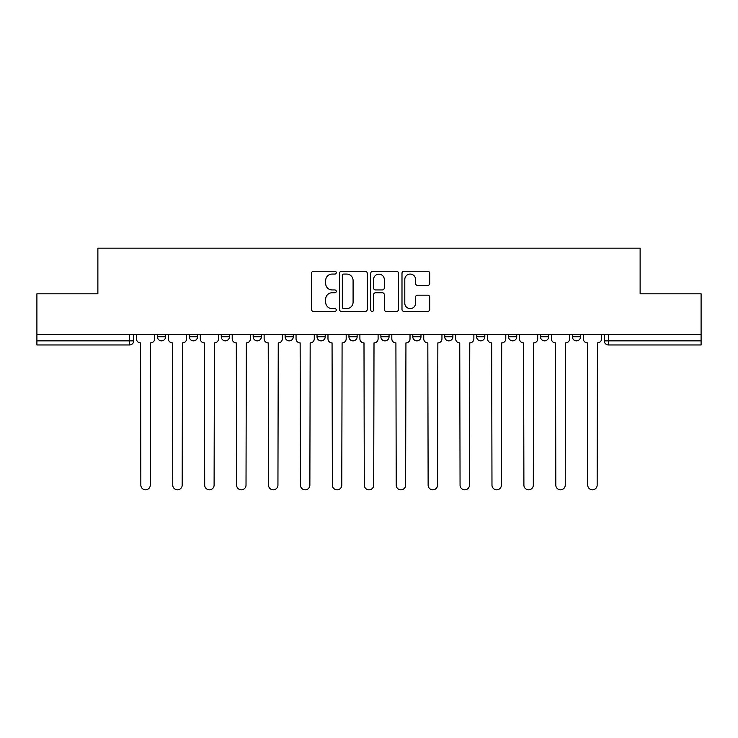 <?xml version="1.0" encoding="UTF-8"?>
<svg xmlns="http://www.w3.org/2000/svg" width="738" height="738" viewBox="0 0 738 738"><rect width="100%" height="100%" fill="white"/><g stroke="black" fill="none" stroke-linecap="round" stroke-linejoin="round"><path stroke-width="1.11" d="M336.26 272.663A1.402 1.402 0 0 0 334.858 271.261L313.512 271.261A2.011 2.011 0 0 0 311.51 273.272L311.51 309.425A2.011 2.011 0 0 0 313.512 311.427L334.858 311.427A1.402 1.402 0 0 0 336.26 310.025A1.402 1.402 0 0 0 334.858 308.622L332.091 308.622A6.43 6.43 0 0 1 325.67 302.193L325.67 299.176A6.43 6.43 0 0 1 332.091 292.755L334.858 292.755A1.402 1.402 0 0 0 336.26 291.344A1.402 1.402 0 0 0 334.858 289.942L332.091 289.942A6.43 6.43 0 0 1 325.67 283.512L325.67 280.505A6.43 6.43 0 0 1 332.091 274.075L334.858 274.075A1.402 1.402 0 0 0 336.26 272.663M508.556 334.517L508.556 336.768L516.738 336.768A4.096 4.096 0 0 1 512.642 340.864A4.096 4.096 0 0 1 508.556 336.768L508.556 334.517M412.791 334.517L412.791 336.768L420.974 336.768A4.096 4.096 0 0 1 416.878 340.864A4.096 4.096 0 0 1 412.791 336.768L412.791 334.517M348.945 334.517L348.945 336.768L357.127 336.768A4.096 4.096 0 0 1 353.041 340.864A4.096 4.096 0 0 1 348.945 336.768L348.945 334.517M317.026 334.517L317.026 336.768L325.209 336.768A4.096 4.096 0 0 1 321.122 340.864A4.096 4.096 0 0 1 317.026 336.768L317.026 334.517M253.18 334.517L253.18 336.768L261.372 336.768A4.096 4.096 0 0 1 257.276 340.864A4.096 4.096 0 0 1 253.18 336.768L253.18 334.517M427.699 285.421A2.011 2.011 0 0 0 429.71 283.41L429.71 273.272A2.011 2.011 0 0 0 427.699 271.261L404 271.261A2.011 2.011 0 0 0 401.989 273.272L401.989 309.425A2.011 2.011 0 0 0 404 311.427L427.699 311.427A2.011 2.011 0 0 0 429.71 309.425L429.71 297.174A2.011 2.011 0 0 0 427.699 295.163L417.551 295.163A2.011 2.011 0 0 0 415.549 297.174L415.549 303.244A5.369 5.369 0 0 1 410.171 308.622A5.369 5.369 0 0 1 404.802 303.244L404.802 279.444A5.369 5.369 0 0 1 410.171 274.075A5.369 5.369 0 0 1 415.549 279.444L415.549 283.41A2.011 2.011 0 0 0 417.551 285.421L427.699 285.421M36.9 334.517L36.9 293.798L97.877 293.798L97.877 248.171L640.123 248.171L640.123 293.798L701.1 293.798L701.1 334.517L36.9 334.517L36.9 340.864L133.689 340.864L133.689 334.517L133.689 340.864A4.096 4.096 0 0 1 129.593 344.96L36.9 344.96L36.9 340.864M367.238 273.272A2.011 2.011 0 0 0 365.236 271.261L341.537 271.261A2.011 2.011 0 0 0 339.526 273.272L339.526 309.425A2.011 2.011 0 0 0 341.537 311.427L365.236 311.427A2.011 2.011 0 0 0 367.238 309.425L367.238 273.272M372.764 271.261L396.463 271.261A2.011 2.011 0 0 1 398.474 273.272L398.474 309.425A2.011 2.011 0 0 1 396.463 311.427L386.325 311.427A2.011 2.011 0 0 1 384.314 309.425L384.314 294.757A2.011 2.011 0 0 0 382.302 292.755L375.577 292.755A2.011 2.011 0 0 0 373.566 294.757L373.566 310.025A1.402 1.402 0 0 1 372.164 311.427A1.402 1.402 0 0 1 370.762 310.025L370.762 273.272A2.011 2.011 0 0 1 372.764 271.261M604.311 334.517L604.311 340.864L701.1 340.864L701.1 344.96L608.407 344.96A4.096 4.096 0 0 1 604.311 340.864M701.1 334.517L701.1 340.864M580.575 334.517L580.575 336.768A4.096 4.096 0 0 1 576.489 340.864A4.096 4.096 0 0 1 572.393 336.768A4.096 4.096 0 0 0 576.489 340.864M572.393 334.517L572.393 336.768L580.575 336.768M548.657 334.517L548.657 336.768A4.096 4.096 0 0 1 544.561 340.864A4.096 4.096 0 0 1 540.474 336.768A4.096 4.096 0 0 0 544.561 340.864M540.474 334.517L540.474 336.768L548.657 336.768M516.738 334.517L516.738 336.768A4.096 4.096 0 0 1 512.642 340.864M484.82 334.517L484.82 336.768A4.096 4.096 0 0 1 480.724 340.864A4.096 4.096 0 0 1 476.628 336.768L484.82 336.768M476.628 334.517L476.628 336.768M452.892 334.517L452.892 336.768A4.096 4.096 0 0 1 448.805 340.864A4.096 4.096 0 0 1 444.71 336.768L452.892 336.768L452.892 334.517M444.71 334.517L444.71 336.768M420.974 334.517L420.974 336.768M389.055 334.517L389.055 336.768A4.096 4.096 0 0 1 384.959 340.864A4.096 4.096 0 0 1 380.873 336.768L389.055 336.768L389.055 334.517M380.873 334.517L380.873 336.768M357.127 334.517L357.127 336.768L357.127 334.517M325.209 336.768L325.209 334.517L325.209 336.768A4.096 4.096 0 0 1 321.122 340.864M293.29 334.517L293.29 336.768A4.096 4.096 0 0 1 289.195 340.864A4.096 4.096 0 0 1 285.108 336.768A4.096 4.096 0 0 0 289.195 340.864A4.096 4.096 0 0 0 293.29 336.768L293.29 334.517M285.108 334.517L285.108 336.768L293.29 336.768M261.372 334.517L261.372 336.768M229.444 334.517L229.444 336.768A4.096 4.096 0 0 1 225.358 340.864A4.096 4.096 0 0 1 221.262 336.768A4.096 4.096 0 0 0 225.358 340.864A4.096 4.096 0 0 0 229.444 336.768L221.262 336.768L221.262 334.517M189.343 334.517L189.343 336.768L197.526 336.768L197.526 334.517L197.526 336.768A4.096 4.096 0 0 1 193.439 340.864A4.096 4.096 0 0 1 189.343 336.768A4.096 4.096 0 0 0 193.439 340.864M157.425 334.517L157.425 336.768L165.607 336.768L165.607 334.517L165.607 336.768A4.096 4.096 0 0 1 161.511 340.864A4.096 4.096 0 0 1 157.425 336.768A4.096 4.096 0 0 0 161.511 340.864M129.593 334.517L129.593 344.96A4.096 4.096 0 0 0 133.689 340.864M343.742 274.075A1.402 1.402 0 0 0 342.34 275.477L342.34 307.211A1.402 1.402 0 0 0 343.742 308.622L346.657 308.622A6.43 6.43 0 0 0 353.087 302.193L353.087 280.505A6.43 6.43 0 0 0 346.657 274.075L343.742 274.075M384.314 279.545A5.369 5.369 0 0 0 378.945 274.176A5.369 5.369 0 0 0 373.566 279.545L373.566 287.931A2.011 2.011 0 0 0 375.577 289.942L382.302 289.942A2.011 2.011 0 0 0 384.314 287.931L384.314 279.545M136.447 338.816L136.447 334.517L136.447 338.816A4.096 4.096 0 0 0 140.543 342.912L140.847 485.124A4.705 4.705 0 0 0 145.552 489.829A4.705 4.705 0 0 0 150.257 485.124L150.57 342.912A4.096 4.096 0 0 0 154.657 338.816L154.657 334.517L154.657 338.816M140.543 342.912L140.847 485.124M150.257 485.124L150.57 342.912M168.365 338.816L168.365 334.517L168.365 338.816A4.096 4.096 0 0 0 172.461 342.912L172.766 485.124A4.705 4.705 0 0 0 177.471 489.829A4.705 4.705 0 0 0 182.185 485.124L182.489 342.912A4.096 4.096 0 0 0 186.585 338.816L186.585 334.517L186.585 338.816M200.293 338.816L200.293 334.517L200.293 338.816A4.096 4.096 0 0 0 204.38 342.912L204.694 485.124A4.705 4.705 0 0 0 209.398 489.829A4.705 4.705 0 0 0 214.103 485.124L214.407 342.912A4.096 4.096 0 0 0 218.503 338.816L218.503 334.517L218.503 338.816M172.461 342.912L172.766 485.124M182.185 485.124L182.489 342.912M204.38 342.912L204.694 485.124M214.103 485.124L214.407 342.912M232.212 338.816L232.212 334.517L232.212 338.816A4.096 4.096 0 0 0 236.308 342.912L236.612 485.124A4.705 4.705 0 0 0 241.317 489.829A4.705 4.705 0 0 0 246.022 485.124L246.326 342.912A4.096 4.096 0 0 0 250.422 338.816L250.422 334.517L250.422 338.816M264.13 338.816L264.13 334.517L264.13 338.816A4.096 4.096 0 0 0 268.226 342.912L268.531 485.124A4.705 4.705 0 0 0 273.235 489.829A4.705 4.705 0 0 0 277.94 485.124L278.254 342.912A4.096 4.096 0 0 0 282.34 338.816L282.34 334.517L282.34 338.816M296.049 338.816L296.049 334.517L296.049 338.816A4.096 4.096 0 0 0 300.145 342.912L300.449 485.124A4.705 4.705 0 0 0 305.154 489.829A4.705 4.705 0 0 0 309.868 485.124L310.172 342.912A4.096 4.096 0 0 0 314.268 338.816L314.268 334.517L314.268 338.816M236.308 342.912L236.612 485.124M246.022 485.124L246.326 342.912M268.226 342.912L268.531 485.124M277.94 485.124L278.254 342.912M300.145 342.912L300.449 485.124M309.868 485.124L310.172 342.912M327.976 338.816L327.976 334.517L327.976 338.816A4.096 4.096 0 0 0 332.063 342.912L332.377 485.124A4.705 4.705 0 0 0 337.081 489.829A4.705 4.705 0 0 0 341.786 485.124L342.091 342.912A4.096 4.096 0 0 0 346.187 338.816L346.187 334.517L346.187 338.816M332.063 342.912L332.377 485.124M341.786 485.124L342.091 342.912M359.895 338.816L359.895 334.517L359.895 338.816A4.096 4.096 0 0 0 363.991 342.912L364.295 485.124A4.705 4.705 0 0 0 369 489.829A4.705 4.705 0 0 0 373.705 485.124L374.009 342.912A4.096 4.096 0 0 0 378.105 338.816L378.105 334.517L378.105 338.816M363.991 342.912L364.295 485.124M373.705 485.124L374.009 342.912M391.813 338.816L391.813 334.517L391.813 338.816A4.096 4.096 0 0 0 395.909 342.912L396.214 485.124A4.705 4.705 0 0 0 400.918 489.829A4.705 4.705 0 0 0 405.623 485.124L405.937 342.912A4.096 4.096 0 0 0 410.024 338.816L410.024 334.517L410.024 338.816M395.909 342.912L396.214 485.124M405.623 485.124L405.937 342.912M423.732 338.816L423.732 334.517L423.732 338.816A4.096 4.096 0 0 0 427.828 342.912L428.132 485.124A4.705 4.705 0 0 0 432.846 489.829A4.705 4.705 0 0 0 437.551 485.124L437.855 342.912A4.096 4.096 0 0 0 441.951 338.816L441.951 334.517L441.951 338.816M427.828 342.912L428.132 485.124M437.551 485.124L437.855 342.912M455.66 338.816L455.66 334.517L455.66 338.816A4.096 4.096 0 0 0 459.746 342.912L460.06 485.124A4.705 4.705 0 0 0 464.765 489.829A4.705 4.705 0 0 0 469.469 485.124L469.774 342.912A4.096 4.096 0 0 0 473.87 338.816L473.87 334.517L473.87 338.816M459.746 342.912L460.06 485.124M469.469 485.124L469.774 342.912M487.578 338.816L487.578 334.517L487.578 338.816A4.096 4.096 0 0 0 491.674 342.912L491.978 485.124A4.705 4.705 0 0 0 496.683 489.829A4.705 4.705 0 0 0 501.388 485.124L501.692 342.912A4.096 4.096 0 0 0 505.788 338.816L505.788 334.517L505.788 338.816M491.674 342.912L491.978 485.124M501.388 485.124L501.692 342.912M519.497 338.816L519.497 334.517L519.497 338.816A4.096 4.096 0 0 0 523.593 342.912L523.897 485.124A4.705 4.705 0 0 0 528.602 489.829A4.705 4.705 0 0 0 533.306 485.124L533.62 342.912A4.096 4.096 0 0 0 537.707 338.816L537.707 334.517L537.707 338.816M523.593 342.912L523.897 485.124M533.306 485.124L533.62 342.912M551.415 338.816L551.415 334.517L551.415 338.816A4.096 4.096 0 0 0 555.511 342.912L555.815 485.124A4.705 4.705 0 0 0 560.529 489.829A4.705 4.705 0 0 0 565.234 485.124L565.539 342.912A4.096 4.096 0 0 0 569.635 338.816L569.635 334.517L569.635 338.816M555.511 342.912L555.815 485.124M565.234 485.124L565.539 342.912M583.343 338.816L583.343 334.517L583.343 338.816A4.096 4.096 0 0 0 587.43 342.912L587.743 485.124A4.705 4.705 0 0 0 592.448 489.829A4.705 4.705 0 0 0 597.153 485.124L597.457 342.912A4.096 4.096 0 0 0 601.553 338.816L601.553 334.517L601.553 338.816M587.43 342.912L587.743 485.124M597.153 485.124L597.457 342.912M608.407 334.517L608.407 344.96"/></g></svg>
